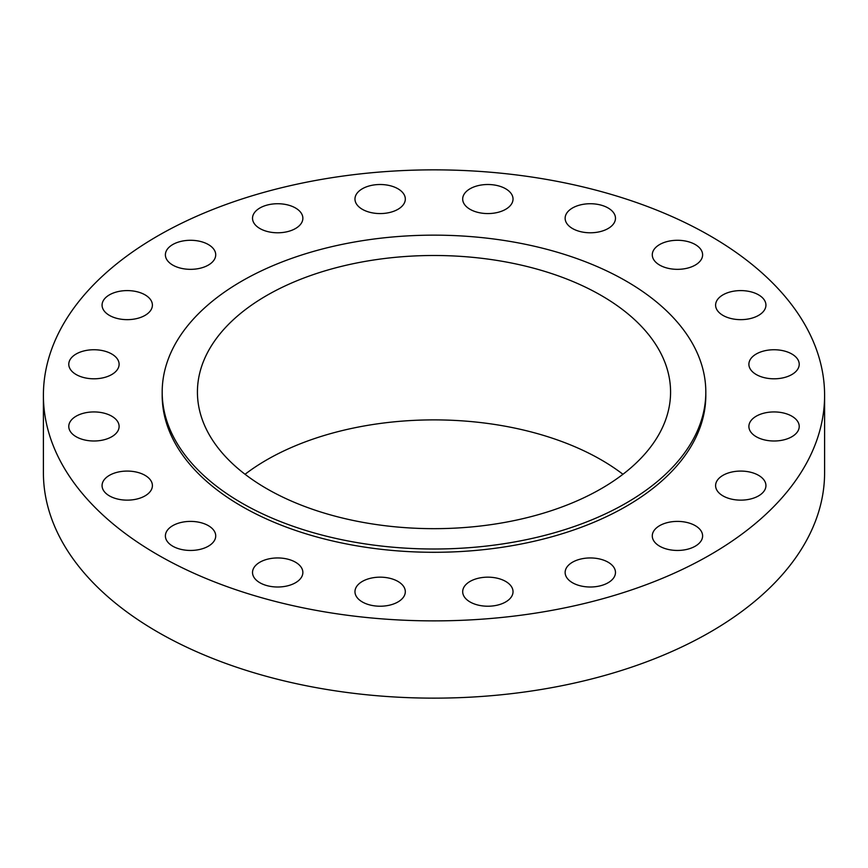 <?xml version="1.0" encoding="UTF-8"?>
<svg xmlns="http://www.w3.org/2000/svg" width="868" height="868" viewBox="0 0 868 868"><rect width="100%" height="100%" fill="white"/><g stroke="black" fill="none" stroke-linecap="round" stroke-linejoin="round"><path stroke-width="1.3" d="M791.844 354.003A25.172 14.528 0 0 0 764.426 350.846A25.172 14.528 0 0 0 748.889 364.267A25.172 14.528 0 0 0 756.256 374.542A25.172 14.528 0 0 0 783.685 377.699A25.172 14.528 0 0 0 799.222 364.267A25.172 14.528 0 0 0 791.844 354.003M791.844 416.184A25.172 14.528 0 0 0 764.426 413.038A25.172 14.528 0 0 0 748.889 426.459A25.172 14.528 0 0 0 756.256 436.734A25.172 14.528 0 0 0 783.685 439.892A25.172 14.528 0 0 0 799.222 426.459A25.172 14.528 0 0 0 791.844 416.184M758.567 475.339A25.172 14.528 0 0 0 731.138 472.181A25.172 14.528 0 0 0 715.601 485.613A25.172 14.528 0 0 0 722.968 495.888A25.172 14.528 0 0 0 750.397 499.035A25.172 14.528 0 0 0 765.934 485.613A25.172 14.528 0 0 0 758.567 475.339M695.246 525.65A25.172 14.528 0 0 0 667.817 522.503A25.172 14.528 0 0 0 652.28 535.925A25.172 14.528 0 0 0 659.658 546.2A25.172 14.528 0 0 0 687.087 549.346A25.172 14.528 0 0 0 702.613 535.925A25.172 14.528 0 0 0 695.246 525.65M608.099 562.204A25.172 14.528 0 0 0 580.67 559.057A25.172 14.528 0 0 0 565.133 572.479A25.172 14.528 0 0 0 572.511 582.754A25.172 14.528 0 0 0 599.94 585.9A25.172 14.528 0 0 0 615.477 572.479A25.172 14.528 0 0 0 608.099 562.204M505.653 581.419A25.172 14.528 0 0 0 478.225 578.272A25.172 14.528 0 0 0 462.687 591.694A25.172 14.528 0 0 0 470.065 601.969A25.172 14.528 0 0 0 497.494 605.115A25.172 14.528 0 0 0 513.031 591.694A25.172 14.528 0 0 0 505.653 581.419M397.935 581.419A25.172 14.528 0 0 0 370.506 578.272A25.172 14.528 0 0 0 354.969 591.694A25.172 14.528 0 0 0 362.347 601.969A25.172 14.528 0 0 0 389.775 605.115A25.172 14.528 0 0 0 405.313 591.694A25.172 14.528 0 0 0 397.935 581.419M295.489 562.204A25.172 14.528 0 0 0 268.06 559.057A25.172 14.528 0 0 0 252.523 572.479A25.172 14.528 0 0 0 259.901 582.754A25.172 14.528 0 0 0 287.33 585.9A25.172 14.528 0 0 0 302.867 572.479A25.172 14.528 0 0 0 295.489 562.204M208.342 525.65A25.172 14.528 0 0 0 180.913 522.503A25.172 14.528 0 0 0 165.387 535.925A25.172 14.528 0 0 0 172.754 546.2A25.172 14.528 0 0 0 200.183 549.346A25.172 14.528 0 0 0 215.72 535.925A25.172 14.528 0 0 0 208.342 525.65M145.032 475.339A25.172 14.528 0 0 0 117.603 472.181A25.172 14.528 0 0 0 102.066 485.613A25.172 14.528 0 0 0 109.433 495.888A25.172 14.528 0 0 0 136.862 499.035A25.172 14.528 0 0 0 152.399 485.613A25.172 14.528 0 0 0 145.032 475.339M111.744 416.184A25.172 14.528 0 0 0 84.315 413.038A25.172 14.528 0 0 0 68.778 426.459A25.172 14.528 0 0 0 76.156 436.734A25.172 14.528 0 0 0 103.574 439.892A25.172 14.528 0 0 0 119.111 426.459A25.172 14.528 0 0 0 111.744 416.184M111.744 354.003A25.172 14.528 0 0 0 84.315 350.846A25.172 14.528 0 0 0 68.778 364.267A25.172 14.528 0 0 0 76.156 374.542A25.172 14.528 0 0 0 103.574 377.699A25.172 14.528 0 0 0 119.111 364.267A25.172 14.528 0 0 0 111.744 354.003M145.032 294.849A25.172 14.528 0 0 0 117.603 291.702A25.172 14.528 0 0 0 102.066 305.124A25.172 14.528 0 0 0 109.433 315.399A25.172 14.528 0 0 0 136.862 318.545A25.172 14.528 0 0 0 152.399 305.124A25.172 14.528 0 0 0 145.032 294.849M208.342 244.537A25.172 14.528 0 0 0 180.913 241.391A25.172 14.528 0 0 0 165.387 254.812A25.172 14.528 0 0 0 172.754 265.087A25.172 14.528 0 0 0 200.183 268.234A25.172 14.528 0 0 0 215.72 254.812A25.172 14.528 0 0 0 208.342 244.537M295.489 207.984A25.172 14.528 0 0 0 268.06 204.837A25.172 14.528 0 0 0 252.523 218.259A25.172 14.528 0 0 0 259.901 228.534A25.172 14.528 0 0 0 287.33 231.68A25.172 14.528 0 0 0 302.867 218.259A25.172 14.528 0 0 0 295.489 207.984M397.935 188.768A25.172 14.528 0 0 0 370.506 185.611A25.172 14.528 0 0 0 354.969 199.043A25.172 14.528 0 0 0 362.347 209.318A25.172 14.528 0 0 0 389.775 212.465A25.172 14.528 0 0 0 405.313 199.043A25.172 14.528 0 0 0 397.935 188.768M505.653 188.768A25.172 14.528 0 0 0 478.225 185.611A25.172 14.528 0 0 0 462.687 199.043A25.172 14.528 0 0 0 470.065 209.318A25.172 14.528 0 0 0 497.494 212.465A25.172 14.528 0 0 0 513.031 199.043A25.172 14.528 0 0 0 505.653 188.768M608.099 207.984A25.172 14.528 0 0 0 580.67 204.837A25.172 14.528 0 0 0 565.133 218.259A25.172 14.528 0 0 0 572.511 228.534A25.172 14.528 0 0 0 599.94 231.68A25.172 14.528 0 0 0 615.477 218.259A25.172 14.528 0 0 0 608.099 207.984M758.567 294.849A25.172 14.528 0 0 0 731.138 291.702A25.172 14.528 0 0 0 715.601 305.124A25.172 14.528 0 0 0 722.968 315.399A25.172 14.528 0 0 0 750.397 318.545A25.172 14.528 0 0 0 765.934 305.124A25.172 14.528 0 0 0 758.567 294.849M695.246 244.537A25.172 14.528 0 0 0 667.817 241.391A25.172 14.528 0 0 0 652.28 254.812A25.172 14.528 0 0 0 659.658 265.087A25.172 14.528 0 0 0 687.087 268.234A25.172 14.528 0 0 0 702.613 254.812A25.172 14.528 0 0 0 695.246 244.537M43.4 395.363L43.4 472.637A390.6 225.506 0 0 0 157.802 632.088A390.6 225.506 0 0 0 583.48 680.979A390.6 225.506 0 0 0 824.6 472.637L824.6 395.363A390.6 225.506 0 0 0 710.198 235.912A390.6 225.506 0 0 0 284.52 187.021A390.6 225.506 0 0 0 43.4 395.363A390.6 225.506 0 0 0 157.802 554.826A390.6 225.506 0 0 0 583.48 603.716A390.6 225.506 0 0 0 824.6 395.363M162.186 392.076L162.186 395.363A271.814 156.924 0 0 0 241.803 506.337A271.814 156.924 0 0 0 538.019 540.352A271.814 156.924 0 0 0 705.814 395.363L705.814 392.076A271.814 156.924 0 0 0 626.197 281.113A271.814 156.924 0 0 0 329.981 247.098A271.814 156.924 0 0 0 162.186 392.076A271.814 156.924 0 0 0 241.803 503.049A271.814 156.924 0 0 0 538.019 537.064A271.814 156.924 0 0 0 705.814 392.076M601.285 295.5A236.573 136.58 0 0 0 343.468 265.89A236.573 136.58 0 0 0 197.427 392.076A236.573 136.58 0 0 0 266.715 488.662A236.573 136.58 0 0 0 524.532 518.272A236.573 136.58 0 0 0 670.573 392.076A236.573 136.58 0 0 0 601.285 295.5M622.942 474.275A236.573 136.58 0 0 0 601.285 459.888A236.573 136.58 0 0 0 245.058 474.275"/></g></svg>

